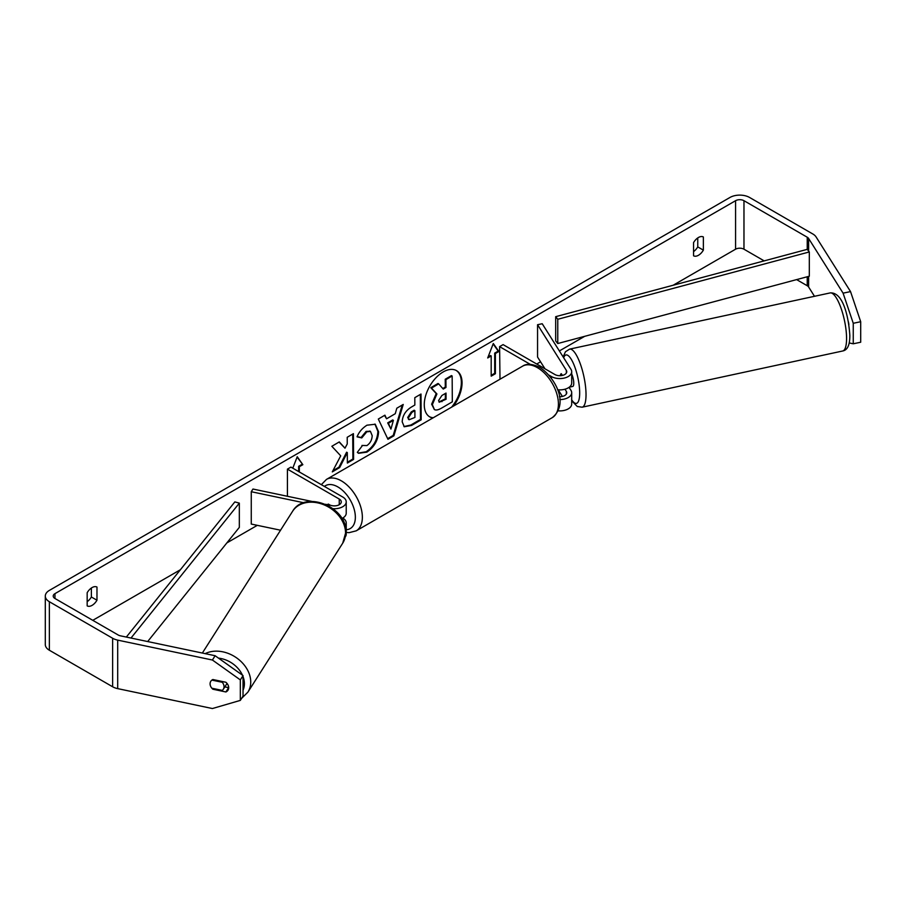 <?xml version="1.0" encoding="UTF-8"?>
<svg xmlns="http://www.w3.org/2000/svg" width="906" height="906" viewBox="0 0 906 906"><rect width="100%" height="100%" fill="white"/><g stroke="black" fill="none" stroke-linecap="round" stroke-linejoin="round"><path stroke-width="1.36" d="M345.345 536.805A11.88 6.863 0 0 0 346.228 534.212L346.228 522.898A11.88 6.863 180 0 1 345.039 525.888M342.751 518.051L342.751 518.051A11.88 6.863 180 0 1 346.228 522.898M333.046 508.696A11.88 6.863 0 0 0 346.228 501.879A11.88 6.863 0 0 0 342.751 497.02L290.928 467.111L287.429 469.127L287.429 496.273M325.514 504.28L331.97 505.639A6.931 3.998 0 0 0 341.279 501.879A6.931 3.998 0 0 0 339.252 499.047L287.429 469.127M303.77 502.751L251.268 491.72L252.955 489.036L311.879 501.414M330.531 505.333L328.391 504.098A7.429 4.292 -120 0 0 327.836 504.336A7.429 4.292 -120 0 0 327.383 504.676A7.429 4.292 60 0 1 327.632 504.472L328.334 504.869M341.902 518.492A11.88 6.863 0 0 0 346.228 513.192L346.228 501.879M251.268 491.72L251.268 524.064L280.543 530.214M211.879 680.1L222.276 682.286A7.429 5.73 32.5 0 1 224.042 686.714A7.429 5.73 32.5 0 1 223.329 689.24A7.429 5.73 32.5 0 1 222.253 690.406L211.845 688.22A7.429 5.73 32.5 0 1 210.079 683.781A7.429 5.73 32.5 0 1 210.792 681.278M222.276 682.286L222.717 681.595M453.51 406.047A26.716 15.425 120 0 0 456.522 370.633A26.716 15.425 120 0 0 443.159 371.958A26.716 15.425 120 0 0 425.707 395.503A26.716 15.425 120 0 0 429.795 416.919A26.716 15.425 120 0 0 432.808 418.006M451.652 407.122A26.716 15.425 120 0 0 456.16 370.441M87.169 605.888A9.898 5.719 120 0 0 92.072 605.367A9.898 5.719 120 0 0 96.976 600.225L96.976 587.065A9.898 5.719 120 0 0 87.169 592.717L87.169 605.888M210.147 684.608A7.429 5.696 32.2 0 1 210.781 681.301A7.429 5.696 32.2 0 1 212.876 679.523L225.9 682.263A7.429 5.696 32.2 0 1 228.697 687.699A7.429 5.696 32.2 0 1 227.995 690.191A7.429 5.696 32.2 0 1 225.9 691.969L212.876 689.228A7.429 5.696 32.2 0 1 211.879 688.22M698.458 255.277A9.898 5.719 -60 0 1 693.554 255.798L693.554 242.627A9.898 5.719 -60 0 1 703.362 236.964L703.362 250.135A9.898 5.719 -60 0 1 698.458 255.277M340.713 455.831L332.298 471.89L339.659 467.575L347.304 452.592L347.372 463.057L353.589 459.41L353.419 433.646L347.213 437.281L347.247 443.94L344.993 448.187L339.297 441.913L331.845 446.284L340.713 455.831M386.579 418.799L395.265 413.702L396.817 408.21L403.227 404.45L393.906 435.809L387.961 439.297L378.312 419.048L384.925 415.175L386.579 418.799L384.529 415.412M764.177 260.883L743.973 249.207A5.946 3.431 0 0 0 735.57 249.207L673.158 285.243M584.676 336.33L559.364 350.939M540.554 361.8L536.703 364.019M257.315 525.333L226.862 542.909M180.385 569.738L92.774 620.327M843.09 293.159L850.541 291.596L860.7 321.721L853.259 323.283L843.09 293.159L808.628 238.482A5.946 3.431 0 0 0 807.235 237.225L743.973 200.702A5.946 3.431 0 0 0 735.57 200.702L54.96 593.645A5.946 3.431 0 0 0 53.228 596.069A5.946 3.431 0 0 0 54.96 598.492L118.233 635.027A5.946 3.431 0 0 0 120.407 635.819L215.118 655.729L243.035 675.593L243.035 696.102L240.328 700.395L212.412 708.537L117.689 688.628A13.862 8.007 0 0 1 112.627 686.771L49.366 650.236A13.862 8.007 0 0 1 45.3 644.585L45.3 596.069A13.862 8.007 0 0 0 49.366 601.731L112.627 638.254A13.862 8.007 0 0 0 117.689 640.123L212.412 660.021L215.118 655.729M292.785 468.175L297.236 456.715L302.842 464.687L299.331 466.703L299.331 471.958M294.088 468.923L295.13 469.535M495.389 353.51L498.9 351.494L493.294 343.521L487.688 357.961L491.188 355.933L491.188 376.149L495.389 373.725L495.389 353.51L494.699 353.102L494.699 373.317L495.389 373.725M402.196 421.834L402.196 421.754C402.592 415.378 405.775 410.407 411.777 406.828L414.846 405.027L414.801 397.666L421.007 394.031L421.177 419.806L411.573 425.435L404.269 426.771L402.196 421.834M361.97 445.446L366.885 445.593C370.237 443.238 372.004 439.92 372.185 435.65L370.452 431.426L366.794 431.822L361.766 437.915L357.066 436.828C358.923 432.105 362.219 428.232 366.953 425.197L375.265 424.246L378.595 431.822C378.096 440.373 374.189 447.145 366.862 452.151L358.55 453.294L357.326 452.343L362.321 445.718M850.541 291.596L816.068 236.919A13.862 8.007 0 0 0 812.841 233.997L749.568 197.463A13.862 8.007 0 0 0 729.964 197.463L49.366 590.406A13.862 8.007 0 0 0 45.3 596.069M697.756 237.938L697.756 246.896A9.898 5.719 -60 0 1 693.554 251.596M87.169 601.686A9.898 5.719 120 0 0 91.37 596.997L91.37 588.028M243.035 675.593L240.328 679.896L240.328 700.395M240.328 679.896L212.412 660.021M224.835 686.873L228.606 687.665A7.429 5.696 -147.8 0 0 228.686 687.631M814.483 296.296L808.628 286.998A5.946 3.431 0 0 0 807.235 285.741L796.612 279.603M848.899 324.756A7.429 2.072 -101.9 0 0 848.39 321.823M849.171 342.944L853.259 343.793L860.7 342.23L860.7 321.721M853.259 323.283L853.259 343.793M703.362 250.135L697.756 246.896M228.606 687.665L225.9 691.969M213.318 688.526L212.876 689.228M96.976 600.225L91.37 596.997M438.685 383.884L437.983 383.487L430.792 387.7L436.216 393.555L431.641 404.201L434.382 409.535L432.343 404.608L436.919 393.963L431.494 388.096L438.685 383.884L443.26 389.059L445.979 387.462L445.933 379.637L452.151 375.99L452.32 401.822L441.709 408.04C438.311 409.988 435.865 410.486 434.37 409.523L434.189 409.421M442.785 388.527L445.288 387.055L445.231 379.24L451.46 375.594L452.151 375.99M445.231 379.24L445.933 379.637M445.288 387.055L445.979 387.462M430.792 387.7L431.494 388.096M436.216 393.555L436.919 393.963M429.455 416.703A26.716 15.425 120 0 0 433.261 417.734M297.089 457.1L302.842 464.687M302.14 464.28L298.64 466.296L299.331 466.703M298.64 466.296L298.64 471.55M494.699 373.317L491.188 375.344M488.096 356.919L490.497 355.537L491.188 355.933M494.699 353.102L498.198 351.086L493.147 343.906M498.198 351.086L498.9 351.494M393.397 420.35L388.402 423.272L390.928 429.104L393.397 420.35L392.694 419.942L387.7 422.875L388.402 423.272M387.7 422.875L390.928 429.104M402.23 405.039L393.215 435.401L393.906 435.809M393.215 435.401L387.655 438.651M408.413 417.859L409.161 419.727L414.925 417.44L414.88 410.633L411.936 412.355L408.413 417.859L407.711 417.462L408.855 419.467M407.711 417.462L411.233 411.947L414.178 410.225L414.88 410.633M420.316 394.438L420.475 419.399L421.177 419.806M420.475 419.399L410.871 425.027L403.929 426.556M344.993 448.187L339.082 442.037M347.372 462.241L352.887 459.014L352.717 434.042M352.887 459.014L353.589 459.41M332.921 470.712L338.957 467.168L346.613 452.196L347.304 452.592M338.957 467.168L339.659 467.575M374.903 424.053L377.893 431.415C377.406 439.965 373.487 446.737 366.171 451.743L358.21 453.079M370.09 431.256L366.103 431.415L361.064 437.507L361.766 437.915M361.064 437.507L357.168 436.613M438.595 400.497L439.274 402.23L446.058 399.274L446.024 393.068L441.913 395.48L438.595 400.497M438.968 401.958L445.356 398.867L445.322 393.476M445.356 398.867L446.058 399.274M560.35 375.696A7.429 2.05 77.8 0 1 560.916 373.929A7.429 2.072 78.1 0 1 561.312 373.702L562.4 375.412M559.761 399.58A11.88 6.863 0 0 0 571.697 392.728A11.88 6.863 0 0 0 570.984 390.384L569.059 387.338M571.697 392.728L571.697 404.042A11.88 6.863 180 0 1 558.175 410.837M559.398 396.715A6.931 3.998 0 0 0 566.748 392.728A6.931 3.998 0 0 0 566.329 391.358L564.97 389.206M549.036 375.186L551.414 376.556A11.88 6.863 180 0 0 564.359 378.04A11.88 6.863 180 0 0 571.697 371.698A11.88 6.863 180 0 0 570.984 369.354L542.218 323.736L537.564 324.71L566.329 370.339A6.931 3.998 180 0 1 566.748 371.698A6.931 3.998 180 0 1 562.467 375.401A6.931 3.998 180 0 1 554.914 374.529L503.102 344.62L499.591 346.636L499.999 379.206M530.327 364.382L499.591 346.636M571.697 371.698L571.697 383.023A11.88 6.863 180 0 1 557.552 389.761M537.564 324.71L537.564 357.055L544.97 368.787M558.221 389.818L562.4 396.443M571.697 374.076A7.429 2.05 77.8 0 1 573.758 383.193A7.429 2.05 77.8 0 1 572.785 386.42L569.987 387.032A7.429 2.05 77.8 0 1 569.568 386.975M560.95 373.929L561.913 375.514M569.987 387.032A7.429 2.05 77.8 0 0 570.35 386.805L569.512 386.987M555.684 316.681L555.684 340.939L557.768 343.533L557.768 319.274L555.684 316.681L807.235 249.354L809.318 251.947L809.318 276.205L557.768 343.533M809.318 251.947L557.768 319.274M126.33 637.065L234.847 501.913L239.331 503.124L239.331 527.371L147.667 641.55M130.996 638.051L239.331 503.124M339.252 499.047L339.252 504.71M202.355 653.045L292.593 511.29A29.705 22.899 32.5 0 1 323.997 504.823A29.705 22.899 32.5 0 1 345.56 533.102A29.705 22.899 32.5 0 1 342.706 543.192L247.882 692.161A29.705 22.899 -147.5 0 0 250.736 682.071A29.705 22.899 -147.5 0 0 234.835 656.703A29.705 22.899 -147.5 0 0 205.198 653.634M243.035 676.589A24.756 19.083 32.5 0 1 244.394 683.758A24.756 19.083 32.5 0 1 243.035 690.259M218.516 658.141A24.756 19.083 32.5 0 1 242.446 675.174M735.57 200.702L735.57 249.207M54.96 593.645L54.96 598.492M117.689 640.123L117.689 688.628M743.973 200.702L743.973 249.207M807.235 237.225L807.235 249.354M807.235 276.76L807.235 285.741M808.628 238.482L808.628 251.075M808.628 276.398L808.628 286.998M49.366 601.731L49.366 650.236M112.627 638.254L112.627 686.771M431.641 404.201L432.343 404.608M431.652 404.269L432.343 404.676M411.233 411.947L411.936 412.355M407.711 417.383L408.413 417.791M410.871 425.027L411.573 425.435M377.893 431.347L378.595 431.754M377.893 431.415L378.595 431.822M366.171 451.743L366.862 452.151M366.103 431.415L366.794 431.822M441.29 401.256L441.981 401.652M566.329 391.358L566.329 394.099M551.414 376.556L551.414 378.187M566.329 370.339L566.329 373.068M552.264 417.643A29.705 17.146 -120 0 0 556.816 393.838A29.705 17.146 -120 0 0 537.405 367.655A29.705 17.146 -120 0 0 522.558 366.194C526.624 363.363 532.4 363.782 539.885 367.417C554.914 377.292 569.58 403.589 552.264 417.643L356.205 530.837L349.116 532.66L346.228 532.4M522.558 366.194L326.5 479.387A29.705 17.146 60 0 1 341.347 480.848A29.705 17.146 60 0 1 360.758 507.032A29.705 17.146 60 0 1 356.205 530.837M346.228 529.716A24.756 14.292 -120 0 0 354.812 511.935A24.756 14.292 -120 0 0 337.847 486.918A24.756 14.292 -120 0 0 324.393 486.431M846.566 338.074A29.705 8.188 -102.2 0 0 840.779 307.462A29.705 8.188 -102.2 0 0 830.145 292.921C843.361 291.891 848.696 317.836 849.828 335.345C849.919 344.88 847.54 350.101 842.671 350.996A29.705 8.188 -102.2 0 0 846.566 338.074M563.158 356.941L565.446 351.766L569.602 349.127A29.705 8.188 77.8 0 1 580.236 363.668A29.705 8.188 77.8 0 1 586.023 394.28A29.705 8.188 77.8 0 1 582.128 407.202L842.671 350.996M571.697 399.863A24.756 6.818 -102.2 0 0 579.681 392.592A24.756 6.818 -102.2 0 0 573.136 362.876A24.756 6.818 -102.2 0 0 563.679 357.779M247.882 692.161L241.585 698.39M342.706 543.192L345.865 532.139C347.27 507.077 305.096 489.625 292.593 511.29M227.032 683.418L223.329 689.24M409.161 419.727L408.459 419.319M370.452 431.426L369.75 431.018M326.5 479.387L321.336 484.665M569.602 349.127L830.145 292.921M571.697 400.769L577.269 406.511L582.128 407.202"/></g></svg>
